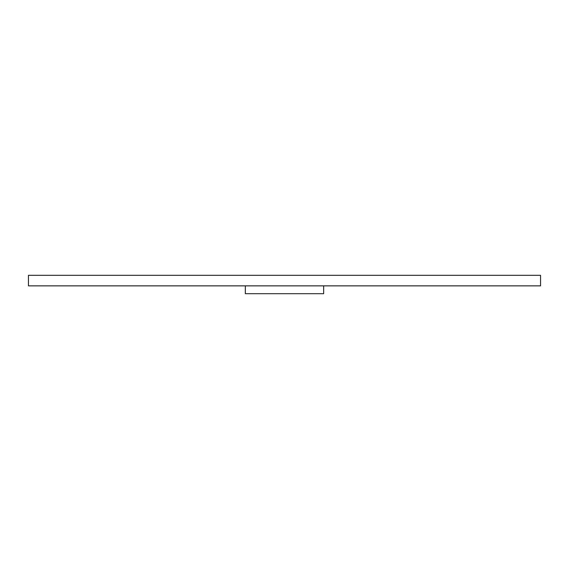 <?xml version="1.0" encoding="UTF-8"?>
<svg xmlns="http://www.w3.org/2000/svg" width="569" height="569" viewBox="0 0 569 569"><rect width="100%" height="100%" fill="white"/><g stroke="black" fill="none" stroke-linecap="round" stroke-linejoin="round"><path stroke-width="0.85" d="M28.45 275.311L28.45 285.858L28.45 275.311L540.55 275.311L540.55 285.858L28.45 285.858L540.55 285.858L540.55 275.311L28.45 275.311M323.661 293.689L323.661 285.858L323.661 293.689L245.339 293.689L245.339 285.858L245.339 293.689L323.661 293.689"/></g></svg>
